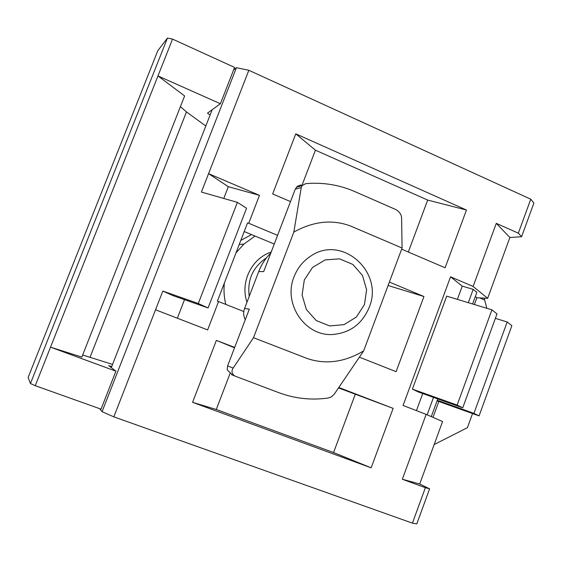 <?xml version="1.0" encoding="UTF-8"?>
<svg xmlns="http://www.w3.org/2000/svg" width="562" height="562" viewBox="0 0 562 562"><rect width="100%" height="100%" fill="white"/><g stroke="black" fill="none" stroke-linecap="round" stroke-linejoin="round"><path stroke-width="0.84" d="M111.712 366.579L108.698 365.623L115.905 371.18L50.531 347.154L81.841 357.095L184.624 95.94L157.964 75.933L172.555 39.101L167.434 38.076L157.796 50.721L28.128 377.46L30.439 383.558L167.434 38.076M115.905 371.18L101.062 409.164L35.266 385.687L30.439 383.558M82.67 354.987L112.555 364.422M210.09 115.062L207.518 113.131L220.395 103.738L157.964 75.933L35.266 385.687M220.395 103.738L234.586 67.405L172.555 39.101M180.409 106.64L186.465 111.915L205.804 126.014M232.429 375.044L227.203 369.824L227.554 366.038L248.889 310.315M264.667 269.107L295.289 189.071L297.474 186.205L301.063 184.954M253.511 337.706L233.16 368.082C231.207 371.194 231.755 373.842 234.804 376.02L278.752 392.648C294.79 398.613 311.278 400.404 328.236 398.022L331.299 396.905L334.102 394.412L363.684 350.85C344.661 362.223 325.834 364.78 307.21 358.521L253.511 337.706L293.835 232.071L301.267 187.539L295.261 189.176M245.285 319.715C243.423 316.097 243.184 312.36 244.575 308.496L258.71 271.594C261.471 264.477 265.51 258.274 270.828 252.984M293.835 232.071C313.568 221.147 332.571 219.166 350.85 226.142L402.083 248.018L401.591 217.845C401.401 214.466 399.442 211.691 395.725 209.507L354.826 191.593C339.35 184.842 323.002 182.186 305.784 183.626L302.054 185.615L301.267 187.539M402.083 248.018L363.684 350.85M255.064 236.061L243.985 244.013L235.984 252.9M224.35 283.086C223.606 290.287 224.083 297.403 225.776 304.414M294.081 276.722C282.623 304.014 305.552 337.095 333.449 334.432C350.414 332.683 362.321 323.684 369.171 307.435C384.303 272.317 342.16 234.284 310.835 256.026C303.122 261.014 297.537 267.912 294.081 276.722M304.302 279.967L302.089 295.015L306.36 309.514L316.237 320.551L329.69 325.932L344.021 324.646L356.406 317.017L364.45 304.583L366.614 289.774L362.49 275.464L352.845 264.428L339.532 258.85L325.152 259.904L312.556 267.428L304.302 279.967M472.544 413.555L467.408 427.675L434.138 444.577M486.818 308.292L484.697 300.031L479.702 297.909M484.198 298.141L484.697 300.031M474.377 304.52L476.857 297.769L487.647 298.317L509.889 237.515L521.606 236.714L533.9 203.044L530.76 199.201L248.84 70.292L236.426 67.693L233.546 70.081M433.007 417.376L438.838 401.479M419.723 483.994L429.6 488.828L416.786 523.924L412.424 523.138L425.371 487.697L402.329 479.246L419.723 483.994L442.568 421.549L426.144 414.377L403.073 405.462L450.548 276.813L462.252 286.135L473.183 289.367L476.857 292.345L472.593 303.979M412.424 523.138L113.833 416.849L155.541 309.781L207.638 329.922L218.555 301.562L217.389 301.162L247.533 222.924L248.72 223.276L259.475 195.351L208.572 173.658L248.84 70.292M402.329 479.246L426.144 414.377M521.606 236.714L518.34 233.188L496.288 223.346L473.12 286.437L450.548 276.813M518.34 233.188L530.76 199.201M359.392 357.172L396.105 371.665L423.945 296.518L389.368 282.061M277.579 235.338L248.72 223.276M243.796 311.531L218.555 301.562M401.647 249.17L445.111 267.779L466.46 210.033L295.76 133.847L315.43 150.195L427.682 200.072L466.46 210.033M290.505 201.589L272.661 193.946L295.76 133.847M371.159 467.816L192.583 402.322L216.279 409.487L333.561 452.543L371.159 467.816L393.133 408.377L338.816 387.485M192.583 402.322L216.384 340.382L234.53 347.808M234.677 347.421L216.384 340.382M244.21 231.551L274.256 244.034M388.082 285.51L423.945 296.518M473.12 286.437L487.647 298.317M496.288 223.346L509.889 237.515M429.6 488.828L425.371 487.697M113.833 416.849L102.08 411.686L236.426 67.693M155.541 309.781L162.84 291.06L172.948 295.598L208.081 307.962L246.549 208.249L237.396 202.355L201.407 192.063L208.572 173.658L228.327 186.682L259.475 195.351M208.081 307.962L198.281 303.515L162.84 291.06M198.281 303.515L237.396 202.355M102.08 411.686L99.572 408.63M416.442 410.625L422.729 393.548M457.384 299.37L462.252 286.135M427.134 414.812L433.527 397.404M468.301 302.679L473.183 289.367M431.279 416.618L437.77 398.922M475.319 296.539L476.857 297.769M412.41 389.122L418.479 392.037L462.73 407.836L457.145 405.083L412.41 389.122L446.706 296.132L491.919 309.838L496.998 313.884L462.73 407.836M177.332 318.204L184.519 299.665M223.767 198.456L228.327 186.682M437.067 400.847L479.077 415.894L511.849 325.707L507.177 321.984L495.368 318.359M479.077 415.894L473.942 413.358L507.177 321.984M473.942 413.358L437.285 400.242M457.145 405.083L491.919 309.838M338.521 387.921L393.133 408.377M216.279 409.487L229.977 373.66M333.561 452.543L355.254 394.348M301.864 185.671L315.43 150.195M408.314 252.022L427.682 200.072M90.068 357.207L186.465 111.915M297.179 186.977L297.474 186.205M244.575 308.496L249.331 309.156M233.16 368.082L227.603 365.925M258.71 271.594L263.719 271.565M251.502 234.586L240.789 240.431M271.158 252.12C251.657 258.302 239.988 282.293 246.985 302.208M266.086 258.365L266.423 257.93L265.678 258.387C252.647 267.519 247.168 280.157 249.24 296.307M434.869 444.219L434.342 444.022M111.304 367.632L212.176 109.73M227.554 366.038L249.268 309.311M263.838 271.249L295.289 189.071M234.804 376.02L231.593 374.671M302.054 185.615L296.307 187.216M239.201 244.554L243.985 244.013"/></g></svg>
